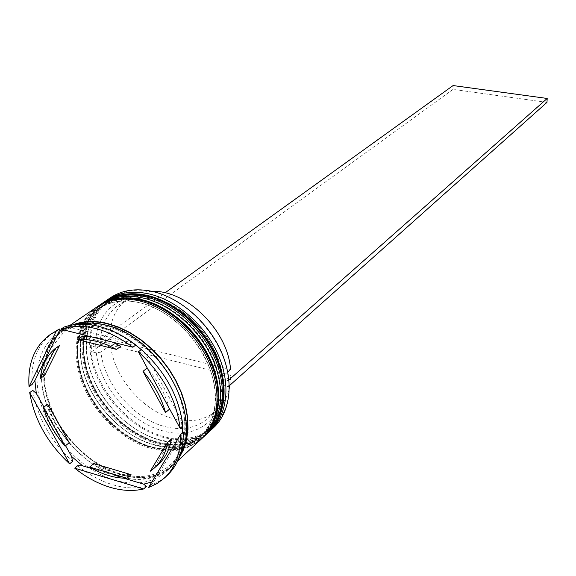 <?xml version="1.0" encoding="UTF-8"?>
<svg xmlns="http://www.w3.org/2000/svg" width="576" height="576" viewBox="0 0 576 576"><rect width="100%" height="100%" fill="white"/><g stroke="black" fill="none" stroke-linecap="round" stroke-linejoin="round"><path stroke-width="0.43" stroke-dasharray="2.88 2.16" d="M153.058 291.823C191.038 300.002 227.736 344.448 229.025 383.918C230.882 423.526 198.893 446.861 162.871 436.313C126.842 426.319 93.946 386.33 90.655 348.624C86.846 310.824 115.042 283.046 153.058 291.823M110.196 297.9C89.503 312.113 84.038 343.296 95.558 373.169C107.071 403.063 134.273 429.199 162.547 437.191C182.959 442.62 199.98 439.445 213.61 427.658M158.069 439.366C178.02 444.701 194.645 441.634 207.943 430.164C224.676 414.821 228.161 384.718 215.424 355.824C202.716 326.945 175.032 302.738 148.133 296.604C131.854 293.098 117.972 295.186 106.495 302.868C86.314 316.771 81.043 347.306 92.376 376.582C103.716 405.878 130.392 431.51 158.069 439.366C122.486 429.437 89.921 389.851 86.616 352.584C82.793 315.23 110.599 287.856 148.133 296.604C185.623 304.769 221.904 348.71 223.258 387.691C225.173 426.816 193.658 449.834 158.069 439.366M209.376 431.539C195.818 442.562 179.122 445.406 159.278 440.071C131.22 432.101 104.162 406.303 92.405 376.646C80.654 347.026 85.464 315.886 105.466 301.162M152.561 444.218C172.591 449.626 189.266 446.58 202.601 435.089C219.37 419.724 222.811 389.47 209.966 360.41C197.143 331.366 169.301 306.979 142.279 300.758C125.928 297.202 112.003 299.275 100.498 306.972C80.273 320.911 75.053 351.576 86.494 381.01C97.942 410.465 124.762 436.27 152.561 444.218C116.82 434.16 84.06 394.337 80.662 356.897C76.738 319.356 104.58 291.895 142.279 300.758C179.935 309.031 216.461 353.282 217.894 392.458C219.895 431.777 188.294 454.824 152.561 444.218M204.041 436.478C190.454 447.509 173.7 450.324 153.785 444.924C125.604 436.853 98.402 410.882 86.537 381.082C74.686 351.295 79.43 320.026 99.461 305.258M114.098 479.952C135.259 486.036 152.777 483.098 166.651 471.132C184.025 455.162 187.207 423.202 173.225 392.206C159.271 361.224 129.542 334.966 101.038 328.01C83.83 324.036 69.271 326.023 57.341 333.972C36.295 348.43 31.349 380.801 43.812 412.07C56.282 443.362 84.794 471.053 114.098 479.952M135.742 345.082L132.998 343.044L135.828 345.017M141.286 349.603L144.922 352.872L141.343 349.56M182.434 426.29L181.822 420.61L182.923 425.858M182.657 432.648L182.642 434.045L183.298 432.072M151.862 481.961L154.152 481.061L151.25 484.999L153.785 484.027L160.913 480.312L167.234 475.409M77.63 465.732C88.668 474.581 100.238 480.881 112.334 484.618C124.438 488.268 135.799 488.866 146.412 486.418M155.506 441.626C175.493 446.99 192.146 443.93 205.459 432.454C222.206 417.103 225.677 386.928 212.882 357.962C200.124 329.004 172.368 304.711 145.411 298.534C129.096 295.006 115.193 297.086 103.702 304.776C83.498 318.701 78.257 349.294 89.64 378.641C101.03 408.01 127.771 433.721 155.506 441.626C191.167 452.153 222.718 429.12 220.766 389.909C219.377 350.834 182.981 306.749 145.411 298.534C107.798 289.735 79.978 317.146 83.844 354.593C87.192 391.932 119.851 431.633 155.506 441.626M102.658 303.048C81.907 317.297 76.514 348.653 88.164 378.727C99.814 408.823 127.202 435.182 155.628 443.297C176.148 448.826 193.241 445.68 206.906 433.865M149.962 446.508C170.028 451.944 186.739 448.913 200.081 437.414C216.871 422.028 220.291 391.716 207.396 362.578C194.522 333.446 166.601 308.974 139.522 302.717C123.134 299.138 109.188 301.205 97.668 308.909C77.429 322.862 72.238 353.592 83.729 383.098C95.22 412.625 122.112 438.509 149.962 446.508C185.767 457.171 217.404 434.11 215.366 394.697C213.898 355.435 177.257 311.047 139.522 302.717C101.743 293.803 73.886 321.3 77.854 358.92C81.302 396.446 114.156 436.392 149.962 446.508M96.617 307.174C75.823 321.451 70.481 352.944 82.238 383.177C93.996 413.438 121.536 439.97 150.084 448.193C170.69 453.787 187.848 450.67 201.542 438.833M72.446 324.965L63.9 329.501C42.89 343.93 37.872 376.157 50.22 407.254C62.568 438.379 90.914 465.869 120.103 474.653C141.17 480.658 158.63 477.684 172.476 465.739L178.805 458.417M76.615 324.439L68.767 327.082L61.726 330.984C40.702 345.427 35.705 377.698 48.096 408.852C60.487 440.035 88.884 467.59 118.109 476.417C139.205 482.443 156.686 479.484 170.546 467.532L175.918 461.534L180.245 454.471M112.493 342.13L101.002 338.198L89.791 336.442M229.968 385.15L230.782 375.408L110.448 345.103C113.998 377.165 142.56 410.746 173.045 418.601C190.483 423.101 205.063 420.358 216.785 410.364C222.955 404.712 227.138 397.346 229.334 388.274M110.448 345.103L100.886 352.116C104.573 384.437 133.409 418.363 164.11 426.391C181.67 430.985 196.337 428.278 208.102 418.248C217.231 409.759 221.89 398.03 222.084 383.069L230.782 375.408M100.886 352.116L96.286 352.858C100.145 386.712 130.327 422.287 162.49 430.754C194.659 440.467 223.87 420.257 223.243 385.366L222.084 383.069M222.962 379.44L221.803 377.15L220.082 366.703L216.814 356.126L212.069 345.73L205.978 335.779L198.698 326.556L190.433 318.312L181.404 311.256L171.857 305.59L162.065 301.45L152.273 298.93L142.754 298.08L133.747 298.908L125.474 301.363L118.138 305.366C105.754 314.597 99.835 328.27 100.39 346.399L95.774 347.134C93.852 313.654 119.642 290.045 153.475 297.929C187.258 305.338 220.162 343.865 222.962 379.44L228.01 380.722L228.276 386.654L223.243 385.366M95.774 347.134L91.195 345.974L91.714 351.684L452.988 89.395L546.97 102.398M96.286 352.858L91.714 351.684M150.3 471.226L158.35 464.393M93.809 463.558C106.38 471.06 118.793 474.761 131.04 474.653M47.707 404.23C51.948 418.147 59.126 430.978 69.235 442.714M59.479 345.535C51.005 352.807 46.058 362.772 44.64 375.43M151.25 484.999L148.478 487.555M32.774 390.398C37.339 417.341 50.609 441.014 72.562 461.426M53.302 332.453C37.714 343.879 30.65 361.21 32.112 384.444M62.474 329.594L69.214 327.168L64.008 327.096M154.152 481.061L182.642 434.045M92.902 468.907L123.883 478.202M43.934 407.045L65.563 445.658M132.998 343.044L69.214 327.168M181.822 420.61L144.922 352.872M171.482 438.955L154.274 467.618M82.051 336.542L120.78 346.277M169.409 408.636C165.348 394.193 158.047 380.808 147.514 368.482M147.139 368.057L169.546 409.133M152.093 291.362C142.762 291.47 134.654 293.911 127.764 298.663C115.416 307.858 109.483 321.444 109.973 339.43L100.39 346.399M221.803 377.15L227.736 371.974M230.522 369.54L109.973 339.43M228.276 386.654L229.313 385.74M228.01 380.722L228.931 379.908M91.195 345.974L165.038 292.838M452.988 89.395L453.096 85.558M104.054 302.098C83.441 316.418 78.134 347.717 89.784 377.69C101.434 407.693 128.743 433.93 157.09 442.008C177.487 447.487 194.508 444.384 208.152 432.713M207.972 432.878C194.314 444.686 177.235 447.84 156.722 442.332C128.326 434.232 100.966 407.909 89.338 377.842C77.71 347.803 83.117 316.469 103.853 302.234M98.028 306.209C77.371 320.566 72.13 352.001 83.88 382.133C95.645 412.294 123.106 438.703 151.567 446.882C172.051 452.434 189.122 449.359 202.795 437.666M202.622 437.832C188.928 449.662 171.792 452.794 151.2 447.206C122.674 439.013 95.17 412.51 83.434 382.284C71.698 352.08 77.047 320.616 97.826 306.346M118.087 476.129C155.477 487.807 188.251 464.191 185.688 422.813C183.708 381.593 144.828 334.454 105.343 325.303C65.808 315.526 37.253 344.117 41.926 383.537C46.058 422.856 80.698 465.012 118.087 476.129M179.402 456.89C165.881 475.661 146.11 481.486 120.074 474.372C88.812 464.99 58.745 433.987 48.031 400.421C37.231 366.898 47.513 334.303 74.074 324.72M103.255 302.645C82.627 317.326 77.407 348.732 89.05 378.598C100.706 408.492 127.886 434.556 156.226 442.584C176.544 448.02 193.615 444.946 207.432 433.368M97.222 306.763C76.55 321.48 71.388 353.03 83.138 383.047C94.896 413.107 122.227 439.337 150.689 447.473C171.094 452.974 188.222 449.928 202.075 438.329M106.135 326.304C133.762 333.05 162.734 358.632 176.292 388.786C189.878 418.961 186.732 449.856 170.006 465.163C156.722 476.611 139.86 479.412 119.426 473.566C95.335 465.48 75.485 449.338 59.89 425.138C51.854 411.66 46.843 397.93 44.863 383.954L44.258 373.889L48.636 351.122L63.914 332.035C75.377 324.353 89.446 322.445 106.135 326.304M207.943 430.164L205.459 432.454M202.601 435.089L200.081 437.414M177.718 460.886L172.476 465.739M170.546 467.532L166.651 471.132M216.785 410.364L208.102 418.248M61.726 330.984L57.341 333.972M69.797 325.469L63.9 329.501M100.498 306.972L97.668 308.909M106.495 302.868L103.702 304.776M127.764 298.663L118.138 305.366"/><path stroke-width="0.86" d="M210.449 430.582L213.61 427.658C230.681 411.955 234.259 381.218 221.285 351.763C208.332 322.315 180.086 297.684 152.633 291.485C136.058 287.95 121.918 290.088 110.196 297.9L106.639 300.334C118.375 292.507 132.545 290.376 149.162 293.94C176.695 300.19 205.034 324.929 218.052 354.478C231.098 384.041 227.542 414.857 210.449 430.582L209.376 431.539M99.461 305.258L100.649 304.416C112.406 296.575 126.634 294.466 143.323 298.073C170.971 304.409 199.483 329.335 212.616 359.057C225.77 388.793 222.257 419.753 205.128 435.514L204.041 436.478M132.883 347.234L135.828 345.017C123.768 335.743 111.355 329.515 98.604 326.326C85.882 323.287 74.347 323.546 64.008 327.096L60.912 329.206L132.883 347.234C107.136 328.32 83.146 322.308 60.912 329.206M135.742 345.082L141.286 349.603M180.151 428.321L182.923 425.858C179.33 397.109 165.47 371.671 141.343 349.56L138.413 351.799L180.151 428.321C176.522 399.506 162.612 373.997 138.413 351.799M182.434 426.29L182.657 432.648M164.484 477.972L167.234 475.409C178.099 465.07 183.456 450.619 183.298 432.072L180.533 434.556L148.478 487.555L157.018 483.581L164.484 477.972C175.356 467.618 180.706 453.146 180.533 434.556M151.862 481.961L143.69 484.15L146.412 486.418L143.64 488.974L74.722 468.166C85.788 477.043 97.38 483.372 109.498 487.13C121.63 490.802 133.006 491.414 143.64 488.974M205.128 435.514L206.906 433.865C224.028 418.111 227.556 387.202 214.438 357.523C201.341 327.859 172.886 302.99 145.282 296.69C128.614 293.098 114.408 295.214 102.658 303.048L100.649 304.416M177.718 460.886L201.542 438.833C218.7 423.05 222.185 391.997 208.944 362.138C195.739 332.302 167.119 307.253 139.385 300.859C122.645 297.216 108.389 299.318 96.617 307.174L69.797 325.469M178.805 458.417L183.492 449.827L186.588 439.999L187.992 429.149L187.639 417.528L185.515 405.418L181.67 393.134L176.17 380.981L169.157 369.274L160.812 358.308L151.337 348.386L140.99 339.746L130.032 332.604L118.757 327.146L107.438 323.474C94.457 320.414 82.793 320.911 72.446 324.965M180.245 454.471C203.429 414.648 158.342 335.556 105.314 324.979C95.004 322.51 85.435 322.322 76.615 324.439M62.474 329.594L59.105 331.286L59.342 329.004L56.239 331.114L29.03 386.647L32.112 384.444L34.891 380.527L36.31 393.422L32.774 390.398L29.7 392.616L69.638 463.838L72.562 461.426L71.626 456.487L82.598 465.818L77.63 465.732L74.722 468.166M112.493 342.13L120.78 346.277L116.532 349.43L106.625 344.585L96.689 341.294L86.969 339.631L77.688 339.61L82.051 336.542L89.791 336.442M229.334 388.274L229.968 385.15M167.515 442.498L150.3 471.226L154.382 468C161.287 461.657 165.665 453.161 167.515 442.498L171.482 438.955C169.625 449.582 165.247 458.064 158.35 464.393L154.382 468M89.683 467.05C102.298 474.595 114.746 478.325 127.022 478.246L131.04 474.653L93.809 463.558L89.683 467.05L127.022 478.246M43.38 407.462C47.657 421.43 54.871 434.311 65.016 446.098L69.235 442.714L47.707 404.23L43.38 407.462L65.016 446.098M55.08 348.595C46.598 355.882 41.652 365.868 40.255 378.569L44.64 375.43L59.479 345.535L55.08 348.595L40.255 378.569M116.532 349.43L77.688 339.61M29.7 392.616C34.308 419.623 47.621 443.362 69.638 463.838M56.239 331.114L50.191 334.562C34.589 346.003 27.54 363.362 29.03 386.647M59.342 329.004L50.191 334.562M105.466 301.162L106.639 300.334M82.598 465.818L92.902 468.907M123.883 478.202L143.69 484.15M36.31 393.422L43.934 407.045M65.563 445.658L71.626 456.487M59.105 331.286L34.891 380.527M147.514 368.482L147.139 368.057L142.999 371.326C153.907 383.969 161.424 397.721 165.528 412.574L169.546 409.133L169.409 408.636M165.528 412.574L142.999 371.326M227.736 371.974L230.522 369.54C228.29 330.89 186.826 289.843 152.093 291.362M229.313 385.74L546.97 102.398L547.2 98.46L228.931 379.908M165.038 292.838L453.096 85.558L547.2 98.46M208.152 432.713L208.325 432.547C225.439 416.808 228.974 385.934 215.885 356.306C202.824 326.686 174.413 301.867 146.837 295.582C130.19 292.003 115.999 294.127 104.256 301.961L104.054 302.098M207.972 432.878L208.325 432.547C225.655 416.599 229.27 385.582 216.252 355.997C203.256 326.412 174.938 301.666 147.262 295.409C130.507 291.838 116.172 294.019 104.256 301.961L103.853 302.234C115.596 294.401 129.794 292.277 146.448 295.862C174.031 302.148 202.45 326.981 215.525 356.609C228.622 386.251 225.086 417.132 207.972 432.878L207.432 433.368M202.795 437.666L202.975 437.501C220.126 421.726 223.625 390.708 210.42 360.907C197.244 331.114 168.667 306.108 140.962 299.743C124.243 296.114 110.002 298.224 98.23 306.065L98.028 306.209M202.622 437.832L202.975 437.501C220.349 421.51 223.92 390.355 210.787 360.59C197.683 330.833 169.193 305.906 141.394 299.563C124.567 295.942 110.182 298.109 98.23 306.065L97.826 306.346C109.598 298.498 123.847 296.388 140.573 300.024C168.278 306.396 196.87 331.409 210.053 361.217C223.265 391.032 219.773 422.057 202.622 437.832L202.075 438.329M74.074 324.72C84.046 321.192 95.177 320.882 107.467 323.791L118.606 327.398L129.708 332.748L140.508 339.725L150.725 348.17L160.099 357.883L168.394 368.618L175.399 380.095L180.95 392.033L184.903 404.129L187.178 416.081L187.74 427.594L186.588 438.394L183.78 448.229L179.402 456.89M103.255 302.645L103.853 302.234M97.222 306.763L97.826 306.346"/></g></svg>
